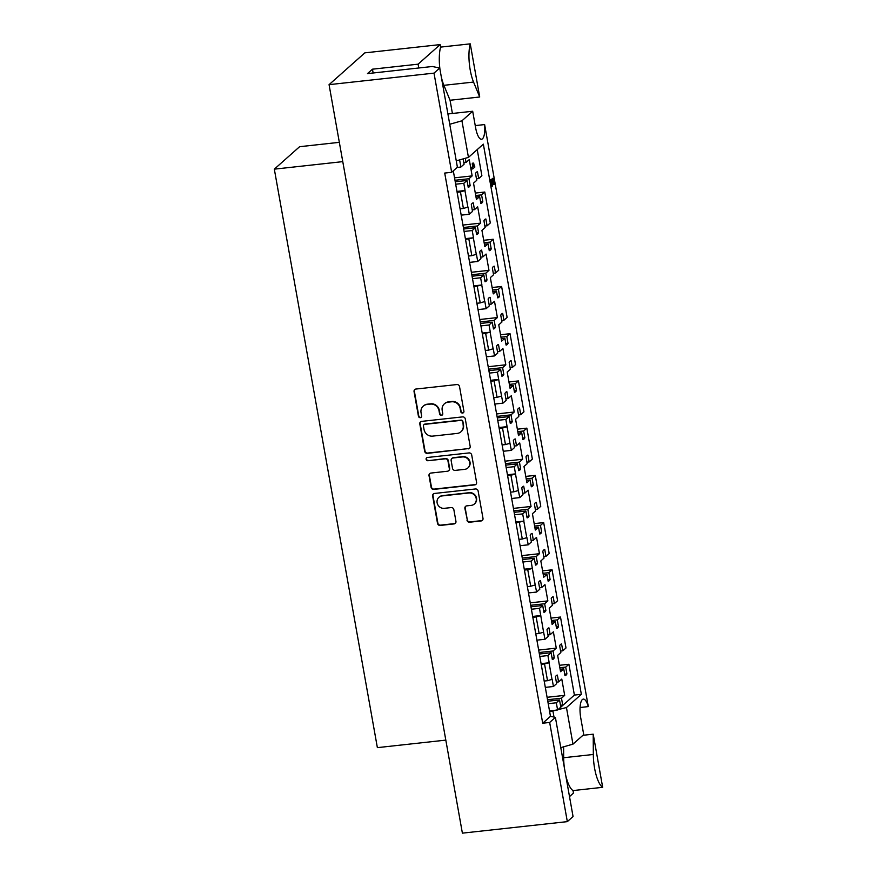 <?xml version="1.0" encoding="UTF-8"?>
<svg xmlns="http://www.w3.org/2000/svg" width="877" height="877" viewBox="0 0 877 877"><rect width="100%" height="100%" fill="white"/><g stroke="black" fill="none" stroke-linecap="round" stroke-linejoin="round"><path stroke-width="1.32" d="M462.607 413.045A1.688 1.568 -131.6 0 0 463.911 411.247L459.526 386.614A2.401 2.236 -131.6 0 0 456.84 384.554L415.906 389.048A2.401 2.236 -131.6 0 0 414.054 391.613L418.439 416.235A1.688 1.568 -131.6 0 0 421.146 417.32A1.688 1.568 -131.6 0 0 421.618 415.884L421.048 412.705A7.696 7.148 -131.6 0 1 423.218 406.15A7.696 7.148 -131.6 0 1 427.011 404.483L430.421 404.111A7.696 7.148 -131.6 0 1 439.015 410.732L439.585 413.911A1.688 1.568 -131.6 0 0 442.293 414.996A1.688 1.568 -131.6 0 0 442.764 413.571L442.194 410.381A7.696 7.148 -131.6 0 1 444.365 403.826A7.696 7.148 -131.6 0 1 448.158 402.159L451.567 401.787A7.696 7.148 -131.6 0 1 460.162 408.408L460.732 411.598A1.688 1.568 -131.6 0 0 462.607 413.045M444.54 403.683A7.696 7.148 -131.6 0 1 444.705 403.53A7.696 7.148 -131.6 0 1 448.487 401.863L451.907 401.491A7.696 7.148 -131.6 0 1 460.502 408.112L461.072 411.291A1.688 1.568 -131.6 0 0 463.593 412.519M414.898 389.421A2.401 2.236 -131.6 0 0 414.382 391.317L418.767 415.939A1.688 1.568 -131.6 0 0 421.3 417.156M423.394 406.007A7.696 7.148 -131.6 0 1 423.558 405.854A7.696 7.148 -131.6 0 1 427.34 404.187L430.75 403.815A7.696 7.148 -131.6 0 1 439.355 410.425L439.914 413.615A1.688 1.568 -131.6 0 0 442.447 414.832M564.349 767.66A26.047 8.003 -96.3 0 1 563.67 757.728L563.615 746.809M594.606 768.318A26.047 8.003 -96.3 0 1 593.323 754.472L593.214 734.181L602.674 787.316A26.047 8.003 -96.3 0 1 594.606 768.318M439.969 69.393A26.047 8.003 -96.3 0 1 440.594 47.106L470.247 43.85A26.047 8.003 -96.3 0 0 470.225 70.039A26.047 8.003 -96.3 0 0 473.547 82.065L479.708 96.996L470.247 43.85M549.495 710.874L557.608 709.986L574.391 695.077L568.91 664.262L565.709 667.112L566.915 673.92A15.918 4.889 -96.3 0 1 565.018 675.652A15.918 4.889 -96.3 0 1 564.963 675.663L563.747 668.844L560.546 671.683L557.651 655.393L560.852 652.554L559.636 645.735A15.918 4.889 -96.3 0 1 561.543 644.003A15.918 4.889 -96.3 0 1 561.587 644.003L562.804 650.811L566.005 647.971L560.491 617.035L557.29 619.886L558.506 626.704A15.918 4.889 -96.3 0 1 556.599 628.436A15.918 4.889 -96.3 0 1 556.555 628.436L555.338 621.618L552.137 624.468L549.232 608.178L552.433 605.327L551.227 598.509A15.918 4.889 -96.3 0 1 553.124 596.788A15.918 4.889 -96.3 0 1 553.179 596.777L554.396 603.595L557.597 600.745L552.082 569.82L548.881 572.659L550.098 579.478A15.918 4.889 -96.3 0 1 548.191 581.21A15.918 4.889 -96.3 0 1 548.136 581.21L546.93 574.402L543.729 577.241L540.824 560.951L544.025 558.101L542.808 551.293A15.918 4.889 -96.3 0 1 544.716 549.561A15.918 4.889 -96.3 0 1 544.77 549.55L545.976 556.369L549.177 553.53L543.674 522.593L540.473 525.433L541.679 532.251A15.918 4.889 -96.3 0 1 539.783 533.983A15.918 4.889 -96.3 0 1 539.728 533.994L538.511 527.176L535.31 530.015L532.416 513.725L535.617 510.885L534.4 504.067A15.918 4.889 -96.3 0 1 536.307 502.335A15.918 4.889 -96.3 0 1 536.351 502.335L537.568 509.142L540.769 506.303L535.266 475.367L532.054 478.217L533.271 485.025A15.918 4.889 -96.3 0 1 531.363 486.757A15.918 4.889 -96.3 0 1 531.319 486.768L530.103 479.949L526.902 482.799L523.997 466.498L527.198 463.659L525.992 456.84A15.918 4.889 -96.3 0 1 527.888 455.108A15.918 4.889 -96.3 0 1 527.943 455.108L529.16 461.927L532.361 459.077L526.847 428.151L523.646 430.991L524.863 437.809A15.918 4.889 -96.3 0 1 522.955 439.541A15.918 4.889 -96.3 0 1 522.911 439.541L521.694 432.723L518.493 435.573L515.588 419.283L518.789 416.432L517.573 409.625A15.918 4.889 -96.3 0 1 519.48 407.893A15.918 4.889 -96.3 0 1 519.535 407.882L520.741 414.7L523.942 411.85L518.439 380.925L515.237 383.764L516.454 390.583A15.918 4.889 -96.3 0 1 514.547 392.315A15.918 4.889 -96.3 0 1 514.492 392.315L513.275 385.507L510.074 388.347L507.18 372.056L510.381 369.217L509.164 362.398A15.918 4.889 -96.3 0 1 511.072 360.666A15.918 4.889 -96.3 0 1 511.116 360.655L512.332 367.474L515.533 364.635L510.03 333.698L506.818 336.549L508.035 343.356A15.918 4.889 -96.3 0 1 506.128 345.089A15.918 4.889 -96.3 0 1 506.084 345.099L504.867 338.281L501.666 341.12L498.761 324.83L501.962 321.991L500.756 315.172A15.918 4.889 -96.3 0 1 502.653 313.44A15.918 4.889 -96.3 0 1 502.707 313.44L503.924 320.248L507.125 317.408L501.611 286.472L498.41 289.322L499.627 296.141A15.918 4.889 -96.3 0 1 497.719 297.862L496.459 291.054L493.258 293.905L490.353 277.614L493.554 274.764L492.337 267.945A15.918 4.889 -96.3 0 1 494.244 266.213A15.918 4.889 -96.3 0 1 494.299 266.213L495.505 273.032L498.706 270.182L493.203 239.257L490.002 242.096L491.219 248.915A15.918 4.889 -96.3 0 1 489.311 250.647A15.918 4.889 -96.3 0 1 489.256 250.647L488.04 243.839L484.838 246.678L481.944 230.388L485.145 227.538L483.929 220.73A15.918 4.889 -96.3 0 1 485.836 218.998A15.918 4.889 -96.3 0 1 485.88 218.987L487.097 225.806L490.298 222.966L484.795 192.03L481.583 194.869L482.799 201.688A15.918 4.889 -96.3 0 1 480.903 203.42A15.918 4.889 -96.3 0 1 480.848 203.42L479.631 196.612L476.43 199.452L473.525 183.161L476.726 180.322L475.52 173.503A15.918 4.889 -96.3 0 1 477.417 171.771A15.918 4.889 -96.3 0 1 477.472 171.771L478.689 178.579L481.89 175.74L477.231 149.594M469.601 262.376L477.724 261.478L480.925 258.638L479.708 251.82A15.918 4.889 -96.3 0 1 481.616 250.088A15.918 4.889 -96.3 0 1 481.659 250.088L482.876 256.906L486.077 254.056L488.982 270.346L485.781 273.196L486.998 280.004A15.918 4.889 -96.3 0 1 485.091 281.736A15.918 4.889 -96.3 0 1 485.036 281.747L483.83 274.929L480.618 277.779L481.901 284.97L473.942 286.746M478.02 309.592L486.132 308.704L489.333 305.865L488.116 299.046A15.918 4.889 -96.3 0 1 490.024 297.314A15.918 4.889 -96.3 0 1 490.079 297.314L491.284 304.122L494.496 301.282L497.391 317.573L494.19 320.412L495.406 327.231A15.918 4.889 -96.3 0 1 493.499 328.963A15.918 4.889 -96.3 0 1 493.455 328.963L492.238 322.155L489.037 324.994L490.32 332.197L482.361 333.962M486.428 356.818L494.54 355.93L497.741 353.08L496.535 346.272A15.918 4.889 -96.3 0 1 498.432 344.54A15.918 4.889 -96.3 0 1 498.487 344.529L499.704 351.348L502.905 348.509L505.81 364.799L502.598 367.638L503.815 374.457A15.918 4.889 -96.3 0 1 501.918 376.189A15.918 4.889 -96.3 0 1 501.863 376.189L500.646 369.381L497.445 372.221L501.534 396.075L497.051 397.347L494.113 380.826L498.596 379.544M494.836 404.045L502.959 403.157L506.161 400.307L504.944 393.488A15.918 4.889 -96.3 0 1 506.851 391.756A15.918 4.889 -96.3 0 1 506.895 391.756L508.112 398.575L511.313 395.724L514.218 412.015L511.017 414.865L512.234 421.684A15.918 4.889 -96.3 0 1 510.326 423.405A15.918 4.889 -96.3 0 1 510.271 423.416L509.055 416.597L505.854 419.447L509.954 443.291L505.459 444.573L502.521 428.042L507.005 426.77M503.255 451.271L511.368 450.372L514.569 447.533L513.352 440.714A15.918 4.889 -96.3 0 1 515.259 438.982A15.918 4.889 -96.3 0 1 515.314 438.982L516.52 445.79L519.721 442.951L522.626 459.241L519.425 462.091L520.642 468.899A15.918 4.889 -96.3 0 1 518.735 470.631A15.918 4.889 -96.3 0 1 518.691 470.642L517.474 463.823L514.273 466.663L518.362 490.517L513.878 491.8L510.929 475.268L515.413 473.986M511.664 498.487L519.776 497.599L522.977 494.76L521.771 487.941A15.918 4.889 -96.3 0 1 523.668 486.209A15.918 4.889 -96.3 0 1 523.722 486.209L524.939 493.017L528.14 490.177L531.045 506.467L527.833 509.307L529.05 516.125A15.918 4.889 -96.3 0 1 527.143 517.858A15.918 4.889 -96.3 0 1 527.099 517.858L525.882 511.05L522.681 513.889L523.964 521.091L516.005 522.856M520.072 545.713L528.195 544.825L531.396 541.975L530.179 535.167A15.918 4.889 -96.3 0 1 532.087 533.435A15.918 4.889 -96.3 0 1 532.131 533.424L533.348 540.243L536.549 537.393L539.454 553.694L536.253 556.533L537.469 563.352A15.918 4.889 -96.3 0 1 535.562 565.084A15.918 4.889 -96.3 0 1 535.507 565.084L534.29 558.265L531.089 561.116L535.189 584.959L530.695 586.242L527.757 569.71L532.24 568.439M528.491 592.94L536.603 592.041L539.804 589.201L538.588 582.383A15.918 4.889 -96.3 0 1 540.495 580.651A15.918 4.889 -96.3 0 1 540.55 580.651L541.756 587.469L544.957 584.619L547.862 600.909L544.661 603.76L545.878 610.567A15.918 4.889 -96.3 0 1 543.97 612.299A15.918 4.889 -96.3 0 1 543.926 612.31L542.71 605.492L539.508 608.342L543.597 632.185L539.114 633.468L536.165 616.937L540.649 615.654M536.899 640.155L545.012 639.267L548.213 636.428L547.007 629.609A15.918 4.889 -96.3 0 1 548.903 627.877A15.918 4.889 -96.3 0 1 548.958 627.877L550.175 634.685L553.376 631.846L556.27 648.136L553.069 650.975L554.286 657.794A15.918 4.889 -96.3 0 1 552.378 659.526A15.918 4.889 -96.3 0 1 552.335 659.537L551.118 652.718L547.917 655.558L549.199 662.76L541.241 664.525M545.308 687.382L553.431 686.494L556.632 683.643L555.415 676.836A15.918 4.889 -96.3 0 1 557.323 675.104A15.918 4.889 -96.3 0 1 557.366 675.093L558.583 681.911L561.784 679.072L564.689 695.362L561.488 698.202L562.694 705.02A15.918 4.889 -96.3 0 1 561.795 706.27A15.918 4.889 -96.3 0 1 560.798 706.752A15.918 4.889 -96.3 0 1 560.743 706.752L559.526 699.945L556.325 702.784L557.608 709.986M461.192 215.15L469.305 214.262L472.506 211.412L471.3 204.604A15.918 4.889 -96.3 0 1 473.196 202.872A15.918 4.889 -96.3 0 1 473.251 202.861L474.468 209.68L477.669 206.829L480.574 223.131L477.373 225.97L478.579 232.789A15.918 4.889 -96.3 0 1 476.682 234.521A15.918 4.889 -96.3 0 1 476.628 234.521L475.411 227.702L472.21 230.552L473.492 237.755L465.534 239.52M468.296 448.871A2.401 2.236 -131.6 0 0 470.16 446.294L465.292 418.954A2.401 2.236 -131.6 0 0 462.596 416.882L421.673 421.377A2.401 2.236 -131.6 0 0 419.809 423.942L424.676 451.293A2.401 2.236 -131.6 0 0 427.362 453.365L468.636 448.564A2.401 2.236 -131.6 0 0 469.644 448.191M555.393 717.364L573.054 816.531L567.331 821.628L549.66 722.451L555.393 717.364L550.471 716.334L453.299 170.851M451.666 172.298L434.005 73.131L439.728 68.044L457.399 167.211L451.666 172.298L444.716 173.065L542.71 723.218L549.66 722.451M434.005 73.131L329.061 84.663L364.854 52.861L440.144 44.595L418.099 64.174L372.462 69.184L367.474 73.613L432.339 66.499L439.728 68.044M567.331 821.628L462.387 833.15L329.061 84.663M466.97 520.138A2.401 2.236 -131.6 0 0 469.655 522.21L481.133 520.949A2.401 2.236 -131.6 0 0 482.997 518.373L478.129 491.032A2.401 2.236 -131.6 0 0 475.444 488.96L434.51 493.455A2.401 2.236 -131.6 0 0 432.646 496.02L437.513 523.372A2.401 2.236 -131.6 0 0 440.199 525.444L454.078 523.92A2.401 2.236 -131.6 0 0 455.941 521.344L453.847 509.647A2.401 2.236 -131.6 0 0 451.162 507.575L444.288 508.331A6.435 5.975 -131.6 0 1 438.917 497.325A6.435 5.975 -131.6 0 1 442.074 495.933L469.02 492.973A6.435 5.975 -131.6 0 1 474.402 503.979A6.435 5.975 -131.6 0 1 471.234 505.371L466.739 505.865A2.401 2.236 -131.6 0 0 464.876 508.43L467.298 519.842A2.401 2.236 -131.6 0 0 469.984 521.903L481.473 520.642A2.401 2.236 -131.6 0 0 482.482 520.269M471.705 454.988L476.573 482.339A2.401 2.236 -131.6 0 1 474.72 484.904L433.786 489.399A2.401 2.236 -131.6 0 1 431.1 487.338L429.017 475.63A2.401 2.236 -131.6 0 1 430.87 473.065L447.478 471.234A2.401 2.236 -131.6 0 0 449.331 468.669L447.95 460.907A2.401 2.236 -131.6 0 0 445.264 458.835L427.987 460.732A1.688 1.568 -131.6 0 1 426.573 457.86A1.688 1.568 -131.6 0 1 427.406 457.487L469.02 452.927A2.401 2.236 -131.6 0 1 471.705 454.988M544.178 681.056L547.522 680.695L544.584 664.163M549.649 711.751L566.454 707.542L572.966 744.145L560.787 747.621M554.001 717.079L552.992 711.39M468.471 256.051L471.815 255.678L468.877 239.147M535.77 633.83L539.114 633.468M532.821 617.309L536.165 616.937M476.891 303.267L480.223 302.905L477.285 286.373M485.299 350.493L488.642 350.131L485.694 333.6M518.943 539.388L522.286 539.015L519.348 522.495M527.362 586.614L530.695 586.242M524.413 570.083L527.757 569.71M510.535 492.161L513.878 491.8M507.597 475.63L510.929 475.268M502.126 444.935L505.459 444.573M499.177 428.414L502.521 428.042M493.707 397.719L497.051 397.347M490.769 381.188L494.113 380.826M553.431 686.494L552.148 679.291L547.522 680.695M552.006 679.412L549.068 662.88M477.724 261.478L476.441 254.275L471.815 255.678M476.299 254.396L473.361 237.875M486.132 308.704L484.849 301.502L480.223 302.905M484.718 301.622L481.769 285.091M494.54 355.93L493.258 348.728L488.642 350.131M493.126 348.849L490.177 332.317M528.195 544.825L526.913 537.623L522.286 539.015M526.77 537.744L523.832 521.212M460.063 208.825L463.407 208.452L460.458 191.931L465.084 190.528L463.801 183.326L467.002 180.487L468.219 187.294A15.918 4.889 -96.3 0 0 468.263 187.294A15.918 4.889 -96.3 0 0 470.171 185.562L468.954 178.744L472.155 175.904L469.261 159.614L466.049 162.453L465.314 158.288M457.125 192.293L460.458 191.931M469.305 214.262L468.022 207.06L463.407 208.452M467.89 207.18L464.953 190.649M471.179 168.428L472.922 165.928L472.286 163.254L472.692 163.944L472.286 163.254L473.437 163.133L474.874 167.014L472.846 168.812L471.179 168.428M502.959 403.157L501.534 396.075M511.368 450.372L509.954 443.291M519.776 497.599L518.362 490.517M536.603 592.041L535.189 584.959M545.012 639.267L543.597 632.185M467.945 185.803L470.171 185.562M463.834 162.694L466.049 162.453M454.549 177.834L472.155 175.904M454.977 180.278L468.954 178.744M455.251 181.769L467.002 180.487M455.678 184.214L463.801 183.326M457.136 167.452L460.896 167.036L464.097 164.185L463.155 158.901M476.364 233.03L478.579 232.789M472.243 209.921L474.468 209.68M462.957 225.06L480.574 223.131M463.396 227.505L477.373 225.97M463.659 228.996L475.411 227.702M464.097 231.44L472.21 230.552M560.48 705.261L562.694 705.02M556.358 682.153L558.583 681.911M547.073 697.292L564.689 695.362M547.511 699.736L561.488 698.202M547.774 701.227L559.526 699.945M548.213 703.672L556.325 702.784M552.072 658.035L554.286 657.794M547.95 634.937L550.175 634.685M538.664 650.076L556.27 648.136M539.103 652.521L553.069 650.975M539.366 654.012L551.118 652.718M539.804 656.456L547.917 655.558M543.652 610.82L545.878 610.567M539.541 587.711L541.756 587.469M530.256 602.85L547.862 600.909M530.684 605.294L544.661 603.76M530.958 606.785L542.71 605.492M531.385 609.23L539.508 608.342M535.244 563.593L537.469 563.352M531.122 540.484L533.348 540.243M521.837 555.623L539.454 553.694M522.275 558.068L536.253 556.533M522.539 559.559L534.29 558.265M522.977 562.004L531.089 561.116M526.836 516.367L529.05 516.125M522.714 493.258L524.939 493.017M513.429 508.397L531.045 506.467M513.867 510.842L527.833 509.307M514.13 512.332L525.882 511.05M514.569 514.777L522.681 513.889M518.417 469.14L520.642 468.899M514.306 446.042L516.52 445.79M505.02 461.181L522.626 459.241M505.448 463.626L519.425 462.091M505.722 465.117L517.474 463.823M506.15 467.562L514.273 466.663M510.008 421.925L512.234 421.684M505.897 398.816L508.112 398.575M496.601 413.955L514.218 412.015M497.04 416.4L511.017 414.865M497.303 417.89L509.055 416.597M497.741 420.335L505.854 419.447M501.6 374.698L503.815 374.457M497.478 351.589L499.704 351.348M488.193 366.729L505.81 364.799M488.632 369.173L502.598 367.638M488.895 370.664L500.646 369.381M489.333 373.109L497.445 372.221M493.181 327.472L495.406 327.231M489.07 304.374L491.284 304.122M479.785 319.502L497.391 317.573M480.212 321.947L494.19 320.412M480.486 323.449L492.238 322.155M480.914 325.893L489.037 324.994M484.773 280.256L486.998 280.004M480.662 257.147L482.876 256.906M471.366 272.287L488.982 270.346M471.804 274.731L485.781 273.196M472.067 276.222L483.83 274.929M472.506 278.667L480.618 277.779M480.585 201.929L482.799 201.688M476.463 178.831L478.689 178.579M475.29 193.072L484.795 192.03M475.729 195.516L481.583 194.869M475.992 197.007L479.631 196.612M488.993 249.156L491.219 248.915M484.882 226.047L487.097 225.806M483.709 240.298L493.203 239.257M484.137 242.743L490.002 242.096M484.411 244.234L488.04 243.839M564.7 674.172L566.915 673.92M560.578 651.063L562.804 650.811M559.416 665.303L568.91 664.262M559.844 667.748L565.709 667.112M560.118 669.239L563.747 668.844M556.292 626.945L558.506 626.704M552.17 603.836L554.396 603.595M550.997 618.088L560.491 617.035M551.436 620.532L557.29 619.886M551.699 622.023L555.338 621.618M547.873 579.719L550.098 579.478M543.762 556.61L545.976 556.369M542.589 570.861L552.082 569.82M543.027 573.306L548.881 572.659M543.291 574.797L546.93 574.402M539.465 532.492L541.679 532.251M535.343 509.394L537.568 509.142M534.181 523.635L543.674 522.593M534.608 526.079L540.473 525.433M534.882 527.57L538.511 527.176M531.056 485.277L533.271 485.025M526.934 462.168L529.16 461.927M525.761 476.408L535.266 475.367M526.2 478.853L532.054 478.217M526.463 480.355L530.103 479.949M522.637 438.051L524.863 437.809M518.526 414.942L520.741 414.7M517.353 429.193L526.847 428.151M517.792 431.637L523.646 430.991M518.055 433.128L521.694 432.723M514.229 390.824L516.454 390.583M510.107 367.715L512.332 367.474M508.945 381.966L518.439 380.925M509.373 384.411L515.237 383.764M509.647 385.902L513.275 385.507M505.821 343.598L508.035 343.356M501.699 320.5L503.924 320.248M500.526 334.74L510.03 333.698M500.964 337.185L506.818 336.549M501.227 338.675L504.867 338.281M497.402 296.382L499.627 296.141M493.291 273.273L495.505 273.032M492.118 287.524L501.611 286.472M492.556 289.969L498.41 289.322M492.819 291.46L496.459 291.054M492.523 186.11L491.12 185.606L490.375 179.851L491.953 179.971L493.74 182.833M491.46 186.22L491.12 185.606L492.282 185.485L491.471 180.925L490.309 181.057M493.017 181.769L491.92 179.336L492.326 178.393M449.748 124.271L461.938 120.796L468.45 157.389L456.27 160.864M566.454 707.542L581.341 694.31L483.348 144.157L468.45 157.389M461.938 120.796L472.681 111.247L475.63 127.779A15.304 4.703 83.7 0 0 481.517 139.246A15.304 4.703 83.7 0 0 484.619 124.567L588.303 706.599A15.304 4.703 83.7 0 0 583.315 699.112A15.304 4.703 83.7 0 0 580.771 718.066L583.72 734.597L572.966 744.145M569.513 796.601L573.47 793.093L573.021 790.583A26.047 8.003 -96.3 0 1 565.72 775.323M445.812 740.122L377.373 747.642L274.326 169.151L342.764 161.631M339.333 142.337L299.605 146.7L274.326 169.151M440.144 44.595L440.594 47.106M479.708 96.996L450.054 100.252L452.411 113.473M475.246 125.597L484.619 124.567M588.303 706.599L580.081 707.498M582.909 735.31L593.214 734.181M602.674 787.316L573.021 790.583M418.099 64.174L418.778 67.978M373.142 72.999L372.462 69.184M450.054 100.252L443.894 85.321A26.047 8.003 -96.3 0 1 441.339 77.055M447.917 113.966L472.681 111.247M574.391 695.077L581.341 694.31M460.896 167.036L459.625 159.91M542.71 723.218L550.471 716.334M456.961 191.416L465.084 190.528M490.616 380.311L498.728 379.423M499.024 427.537L507.136 426.65M507.432 474.764L515.555 473.865M524.26 569.206L532.372 568.318M515.851 521.979L523.964 521.091M482.197 333.085L490.32 332.197M473.788 285.869L481.901 284.97M532.668 616.432L540.791 615.533M465.38 238.643L473.492 237.755M541.087 663.659L549.199 662.76M465.731 506.248A2.401 2.236 -131.6 0 0 465.216 508.134L467.298 519.842M474.567 503.826A6.435 5.975 -131.6 0 0 469.359 492.677L469.02 492.973M439.081 497.182A6.435 5.975 -131.6 0 1 442.414 495.637L469.359 492.677M433.501 493.839A2.401 2.236 -131.6 0 0 432.986 495.724L437.853 523.076A2.401 2.236 -131.6 0 0 440.539 525.137L454.418 523.613A2.401 2.236 -131.6 0 0 455.415 523.24M429.873 473.437A2.401 2.236 -131.6 0 0 429.346 475.334L431.44 487.031A2.401 2.236 -131.6 0 0 434.126 489.103L475.049 484.608A2.401 2.236 -131.6 0 0 476.058 484.225M448.816 470.554A2.401 2.236 -131.6 0 0 449.671 468.373L448.29 460.611A2.401 2.236 -131.6 0 0 445.604 458.539L427.987 460.732M426.759 457.717A1.688 1.568 -131.6 0 0 428.316 460.436M464.7 469.348A6.435 5.975 -131.6 0 0 469.107 460.721A6.435 5.975 -131.6 0 0 462.486 456.95L452.992 457.991A2.401 2.236 -131.6 0 0 451.14 460.557L452.521 468.318A2.401 2.236 -131.6 0 0 455.207 470.39L464.7 469.348M468.033 467.803A6.435 5.975 -131.6 0 0 462.826 456.643L462.486 456.95M451.995 458.364A2.401 2.236 -131.6 0 1 453.332 457.684L462.826 456.643M420.664 421.76A2.401 2.236 -131.6 0 0 420.149 423.646L425.016 450.997A2.401 2.236 -131.6 0 0 427.702 453.058L468.636 448.564M462.563 421.848A1.688 1.568 -131.6 0 0 460.677 420.401L424.753 424.347A1.688 1.568 -131.6 0 0 423.448 426.145L424.04 429.5A7.696 7.148 -131.6 0 0 432.646 436.121L457.202 433.424A7.696 7.148 -131.6 0 0 460.984 431.758A7.696 7.148 -131.6 0 0 463.155 425.213L462.892 421.552A1.688 1.568 -131.6 0 0 461.017 420.105L460.677 420.401M424.095 424.578A1.688 1.568 -131.6 0 1 425.082 424.051L461.017 420.105M461.149 431.605A7.696 7.148 -131.6 0 0 461.324 431.462A7.696 7.148 -131.6 0 0 463.495 424.906L463.155 425.213M462.892 421.552L463.495 424.906M472.846 168.812L472.473 167.222L471.322 167.354M472.473 167.222L474.073 165.808L473.843 163.813M473.361 163.977L472.199 164.098M474.073 165.808L472.922 165.928M493.861 182.855L493.181 178.294L494.683 182.449L494.266 184.455L492.074 181.671L492.622 186.099M494.266 184.455L492.929 184.674M493.082 179.215L491.92 179.336M493.674 179.938L492.512 180.07M494.102 181.046L492.951 181.166M491.471 180.925L491.953 179.971M563.67 757.728L593.323 754.472M443.894 85.321L473.547 82.065M471.519 169.031L472.681 168.899M472.33 163.232L473.492 163.1M490.429 179.829L491.591 179.697M491.416 186.242L492.567 186.121"/></g></svg>
